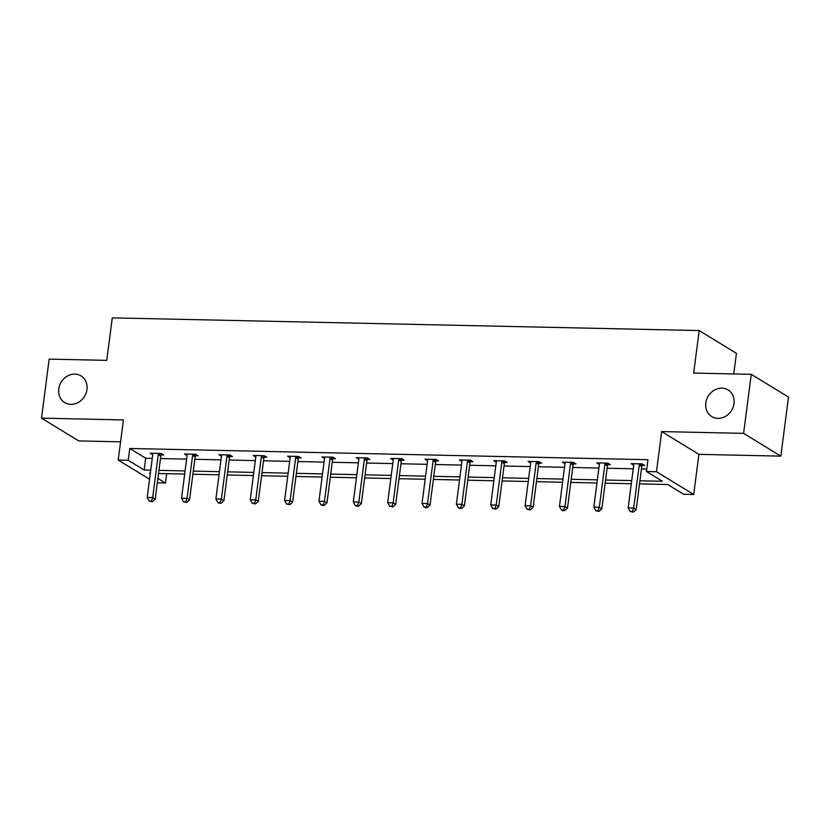 <?xml version="1.0" encoding="UTF-8"?>
<svg xmlns="http://www.w3.org/2000/svg" width="830" height="830" viewBox="0 0 830 830"><rect width="100%" height="100%" fill="white"/><g stroke="black" fill="none" stroke-linecap="round" stroke-linejoin="round"><path stroke-width="1.25" d="M86.953 389.54A15.625 13.674 121.4 0 1 64.719 402.56A15.625 13.674 121.4 0 1 58.764 388.928A15.625 13.674 121.4 0 1 81.008 375.907A15.625 13.674 121.4 0 1 86.953 389.54M734 403.546A15.625 13.674 121.4 0 1 711.756 416.577A15.625 13.674 121.4 0 1 705.811 402.944A15.625 13.674 121.4 0 1 728.045 389.924A15.625 13.674 121.4 0 1 734 403.546M149.545 479.232L118.213 460.069L123.421 419.928L41.5 418.154L49.167 359.12L106.759 360.365L112.278 317.859L699.192 330.568L693.673 373.075L751.264 374.32L788.5 397.093L780.833 456.127L743.597 433.364L661.676 431.59L656.457 471.731L693.693 494.493L683.671 494.275L667.725 484.523L639.515 483.911M751.264 374.32L743.597 433.364M41.5 418.154L78.736 440.917L120.578 441.83M661.676 431.59L698.912 454.352L780.833 456.127M698.912 454.352L693.693 494.493M166.685 473.671L165.471 483.05L157.316 482.873M733.751 373.946L736.428 353.341L699.192 330.568M195.59 455.691L198.048 455.743L195.538 454.207L184.519 453.969L187.041 455.504L187.134 454.788M264.303 457.185L266.762 457.237L264.241 455.701L253.233 455.463L255.796 456.998M333.006 458.668L335.476 458.72L332.955 457.185L321.947 456.946L324.509 458.482M401.72 460.162L404.189 460.214L401.668 458.679L390.66 458.44L393.223 459.976M470.434 461.646L472.903 461.698L470.382 460.162L459.374 459.924L461.937 461.459M539.147 463.13L541.606 463.192L539.095 461.646L528.088 461.407L530.64 462.953M607.861 464.624L610.32 464.676L607.809 463.14L596.791 462.901L599.353 464.437M639.92 480.778L662.392 481.265L646.435 471.513L647.971 459.706L129.77 448.48L145.717 458.233L152.253 458.378M160.47 458.554L186.615 459.125M194.832 459.301L220.967 459.862M229.184 460.038L255.329 460.608M263.535 460.785L289.68 461.356M297.897 461.532L324.042 462.092M332.249 462.279L358.394 462.839M366.611 463.016L392.746 463.586M400.963 463.763L427.108 464.333M435.325 464.51L461.459 465.07M469.676 465.246L495.821 465.817M504.028 465.993L530.173 466.564M538.39 466.74L564.535 467.3M572.741 467.487L598.887 468.047M607.104 468.224L633.238 468.794M641.455 468.971L646.757 469.085M642.213 465.371L644.682 465.423L642.161 463.887L631.153 463.648L633.715 465.184M573.499 463.877L575.968 463.929L573.447 462.393L562.439 462.154L565.002 463.69M504.796 462.393L507.255 462.445L504.733 460.909L493.726 460.671L496.288 462.206M436.082 460.899L438.541 460.951L436.03 459.415L425.012 459.177L427.533 460.712L427.626 459.996M367.368 459.415L369.827 459.467L367.317 457.932L356.298 457.693L358.861 459.229M298.655 457.921L301.114 457.984L298.603 456.438L287.595 456.199L290.147 457.745M229.941 456.438L232.41 456.49L229.889 454.954L218.881 454.716L221.444 456.251M161.228 454.954L163.697 455.006L161.176 453.471L150.168 453.232L152.73 454.767M646.435 471.513L656.457 471.731M118.213 460.069L128.235 460.287L144.181 470.039L150.728 470.185M129.77 448.48L128.235 460.287M158.935 470.361L185.08 470.932M193.297 471.108L219.442 471.668M227.648 471.845L253.793 472.415M262.01 472.592L288.145 473.162M296.362 473.339L322.507 473.899M330.724 474.086L356.858 474.646M365.076 474.822L391.221 475.393M399.427 475.569L425.572 476.14M433.789 476.316L459.934 476.877M468.141 477.053L494.286 477.624M502.503 477.8L528.637 478.371M536.854 478.547L562.999 479.107M571.206 479.294L597.351 479.854M605.568 480.031L631.713 480.601M150.313 473.318L149.514 473.308L150.261 473.754M157.887 478.422L165.471 483.05M631.298 483.734L605.163 483.174M596.946 482.987L570.801 482.427M562.595 482.251L536.45 481.68M528.233 481.504L502.088 480.933M493.881 480.757L467.736 480.197M459.519 480.02L433.385 479.45M425.168 479.273L399.023 478.703M390.806 478.526L364.671 477.966M356.454 477.779L330.309 477.219M322.102 477.043L295.957 476.472M287.74 476.296L261.595 475.725M253.389 475.549L227.244 474.988M219.027 474.812L192.892 474.241M184.675 474.065L158.53 473.494M145.717 458.233L144.181 470.039M633.757 464.458L633.663 465.184M599.405 463.711L599.312 464.437M565.054 462.964L564.95 463.69M530.692 462.227L530.598 462.953M496.34 461.48L496.247 462.206M461.978 460.733L461.885 461.459M393.264 459.249L393.171 459.976M358.913 458.502L358.819 459.229M324.561 457.755L324.457 458.482M290.199 457.019L290.106 457.745M255.848 456.272L255.754 456.998M221.486 455.525L221.392 456.251M152.772 454.041L152.679 454.767M639.702 463.825L639.525 464.167A2.438 2.137 -58.6 0 0 639.245 465.049L633.663 508.033L628.165 507.908L633.747 464.935A2.438 2.137 -58.6 0 0 633.695 464.043L633.612 463.7M642.783 464.261L642.036 465.713A2.438 2.137 -58.6 0 0 641.766 466.585L636.185 509.568L633.663 508.033L632.377 511.519L630.167 511.477L633.383 512.141L632.377 511.519M633.383 512.141L636.185 509.568M628.165 507.908L630.167 511.477M605.34 463.088L605.163 463.431A2.438 2.137 -58.6 0 0 604.894 464.302L599.312 507.286L593.803 507.161L599.385 464.188A2.438 2.137 -58.6 0 0 599.343 463.306L599.26 462.953M608.421 463.514L607.685 464.966A2.438 2.137 -58.6 0 0 607.415 465.848L601.833 508.821L599.312 507.286L598.015 510.782L595.816 510.73L599.021 511.394L598.015 510.782M599.021 511.394L601.833 508.821M593.803 507.161L595.816 510.73M570.988 462.341L570.812 462.684A2.438 2.137 -58.6 0 0 570.542 463.565L564.96 506.539L559.451 506.425L565.033 463.441A2.438 2.137 -58.6 0 0 564.991 462.559L564.898 462.206M574.07 462.767L573.333 464.219A2.438 2.137 -58.6 0 0 573.053 465.101L567.471 508.074L564.96 506.539L563.663 510.035L561.453 509.983L562.46 510.606L564.67 510.647L563.663 510.035M564.67 510.647L567.471 508.074M559.451 506.425L561.453 509.983M536.626 461.594L536.46 461.937A2.438 2.137 -58.6 0 0 536.18 462.818L530.598 505.792L525.1 505.678L530.681 462.694A2.438 2.137 -58.6 0 0 530.629 461.812L530.546 461.47M539.708 462.03L538.971 463.482A2.438 2.137 -58.6 0 0 538.701 464.354L533.119 507.338L530.598 505.792L529.301 509.288L527.102 509.247L530.308 509.911L529.301 509.288M530.308 509.911L533.119 507.338M525.1 505.678L527.102 509.247M502.275 460.858L502.098 461.2A2.438 2.137 -58.6 0 0 501.828 462.071L496.247 505.055L490.738 504.931L496.319 461.957A2.438 2.137 -58.6 0 0 496.278 461.065L496.195 460.723M505.356 461.283L504.619 462.735A2.438 2.137 -58.6 0 0 504.339 463.617L498.757 506.591L496.247 505.055L494.95 508.551L492.75 508.5L495.956 509.164L494.95 508.551M495.956 509.164L498.757 506.591M490.738 504.931L492.75 508.5M467.923 460.111L467.747 460.453A2.438 2.137 -58.6 0 0 467.466 461.335L461.885 504.308L456.386 504.184L461.968 461.21A2.438 2.137 -58.6 0 0 461.916 460.328L461.833 459.976M470.994 460.536L470.257 461.988A2.438 2.137 -58.6 0 0 469.988 462.87L464.406 505.844L461.885 504.308L460.588 507.804L458.388 507.752L459.395 508.375L461.594 508.417L460.588 507.804M461.594 508.417L464.406 505.844M456.386 504.184L458.388 507.752M433.561 459.364L433.385 459.706A2.438 2.137 -58.6 0 0 433.115 460.588L427.533 503.561L422.024 503.447L427.606 460.463A2.438 2.137 -58.6 0 0 427.564 459.581L427.481 459.229M436.642 459.799L435.906 461.241A2.438 2.137 -58.6 0 0 435.626 462.123L430.044 505.096L427.533 503.561L426.236 507.057L424.037 507.016L425.043 507.628L427.243 507.67L426.236 507.057M427.243 507.67L430.044 505.096M422.024 503.447L424.037 507.016M399.209 458.617L399.033 458.959A2.438 2.137 -58.6 0 0 398.753 459.841L393.171 502.824L387.672 502.7L393.254 459.727A2.438 2.137 -58.6 0 0 393.202 458.834L393.119 458.492M402.291 459.052L401.544 460.505A2.438 2.137 -58.6 0 0 401.274 461.376L395.692 504.36L393.171 502.824L391.885 506.31L389.675 506.269L392.891 506.933L391.885 506.31M392.891 506.933L395.692 504.36M387.672 502.7L389.675 506.269M364.847 457.88L364.671 458.222A2.438 2.137 -58.6 0 0 364.401 459.094L358.819 502.077L353.31 501.953L358.892 458.98A2.438 2.137 -58.6 0 0 358.851 458.098L358.768 457.745M367.929 458.305L367.192 459.758A2.438 2.137 -58.6 0 0 366.922 460.64L361.341 503.613L358.819 502.077L357.523 505.574L355.323 505.522L356.329 506.134L358.529 506.186L357.523 505.574M358.529 506.186L361.341 503.613M353.31 501.953L355.323 505.522M330.496 457.133L330.319 457.475A2.438 2.137 -58.6 0 0 330.05 458.357L324.468 501.33L318.959 501.216L324.54 458.233A2.438 2.137 -58.6 0 0 324.499 457.351L324.406 456.998M333.577 457.558L332.84 459.011A2.438 2.137 -58.6 0 0 332.56 459.893L326.979 502.866L324.468 501.33L323.171 504.827L320.961 504.775L321.967 505.397L324.177 505.439L323.171 504.827M324.177 505.439L326.979 502.866M318.959 501.216L320.961 504.775M296.134 456.386L295.968 456.728A2.438 2.137 -58.6 0 0 295.688 457.61L290.106 500.583L284.607 500.469L290.189 457.486A2.438 2.137 -58.6 0 0 290.137 456.604L290.054 456.261M299.215 456.822L298.478 458.274A2.438 2.137 -58.6 0 0 298.209 459.146L292.627 502.129L290.106 500.583L288.809 504.08L286.609 504.038L289.815 504.702L288.809 504.08M289.815 504.702L292.627 502.129M284.607 500.469L286.609 504.038M261.782 455.649L261.606 455.992A2.438 2.137 -58.6 0 0 261.336 456.863L255.754 499.847L250.245 499.722L255.827 456.749A2.438 2.137 -58.6 0 0 255.785 455.857L255.702 455.514M264.863 456.075L264.127 457.527A2.438 2.137 -58.6 0 0 263.847 458.409L258.265 501.382L255.754 499.847L254.457 503.343L252.258 503.291L255.464 503.955L254.457 503.343M255.464 503.955L258.265 501.382M250.245 499.722L252.258 503.291M227.43 454.902L227.254 455.245A2.438 2.137 -58.6 0 0 226.974 456.127L221.392 499.1L215.893 498.975L221.475 456.002A2.438 2.137 -58.6 0 0 221.423 455.12L221.34 454.767M230.501 455.328L229.765 456.78A2.438 2.137 -58.6 0 0 229.495 457.662L223.913 500.635L221.392 499.1L220.095 502.596L217.896 502.544L218.902 503.167L221.102 503.208L220.095 502.596M221.102 503.208L223.913 500.635M215.893 498.975L217.896 502.544M193.068 454.155L192.892 454.498A2.438 2.137 -58.6 0 0 192.622 455.38L187.041 498.353L181.531 498.239L187.113 455.255A2.438 2.137 -58.6 0 0 187.072 454.373L186.989 454.02M196.15 454.591L195.413 456.033A2.438 2.137 -58.6 0 0 195.133 456.915L189.551 499.888L187.041 498.353L185.744 501.849L183.544 501.808L186.75 502.461L185.744 501.849M186.75 502.461L189.551 499.888M181.531 498.239L183.544 501.808M158.717 453.408L158.54 453.751A2.438 2.137 -58.6 0 0 158.26 454.633L152.679 497.616L147.18 497.492L152.762 454.518A2.438 2.137 -58.6 0 0 152.72 453.626L152.627 453.284M161.798 453.844L161.051 455.297A2.438 2.137 -58.6 0 0 160.781 456.168L155.2 499.152L152.679 497.616L151.392 501.102L149.182 501.061L152.398 501.725L151.392 501.102M152.398 501.725L155.2 499.152M147.18 497.492L149.182 501.061M639.525 464.167L642.036 465.713M639.245 465.049L641.766 466.585M605.163 463.431L607.685 464.966M604.894 464.302L607.415 465.848M570.812 462.684L573.333 464.219M570.542 463.565L573.053 465.101M536.46 461.937L538.971 463.482M536.18 462.818L538.701 464.354M502.098 461.2L504.619 462.735M501.828 462.071L504.339 463.617M467.747 460.453L470.257 461.988M467.466 461.335L469.988 462.87M433.385 459.706L435.906 461.241M433.115 460.588L435.626 462.123M399.033 458.959L401.544 460.505M398.753 459.841L401.274 461.376M364.671 458.222L367.192 459.758M364.401 459.094L366.922 460.64M330.319 457.475L332.84 459.011M330.05 458.357L332.56 459.893M295.968 456.728L298.478 458.274M295.688 457.61L298.209 459.146M261.606 455.992L264.127 457.527M261.336 456.863L263.847 458.409M227.254 455.245L229.765 456.78M226.974 456.127L229.495 457.662M192.892 454.498L195.413 456.033M192.622 455.38L195.133 456.915M158.54 453.751L161.051 455.297M158.26 454.633L160.781 456.168"/></g></svg>
